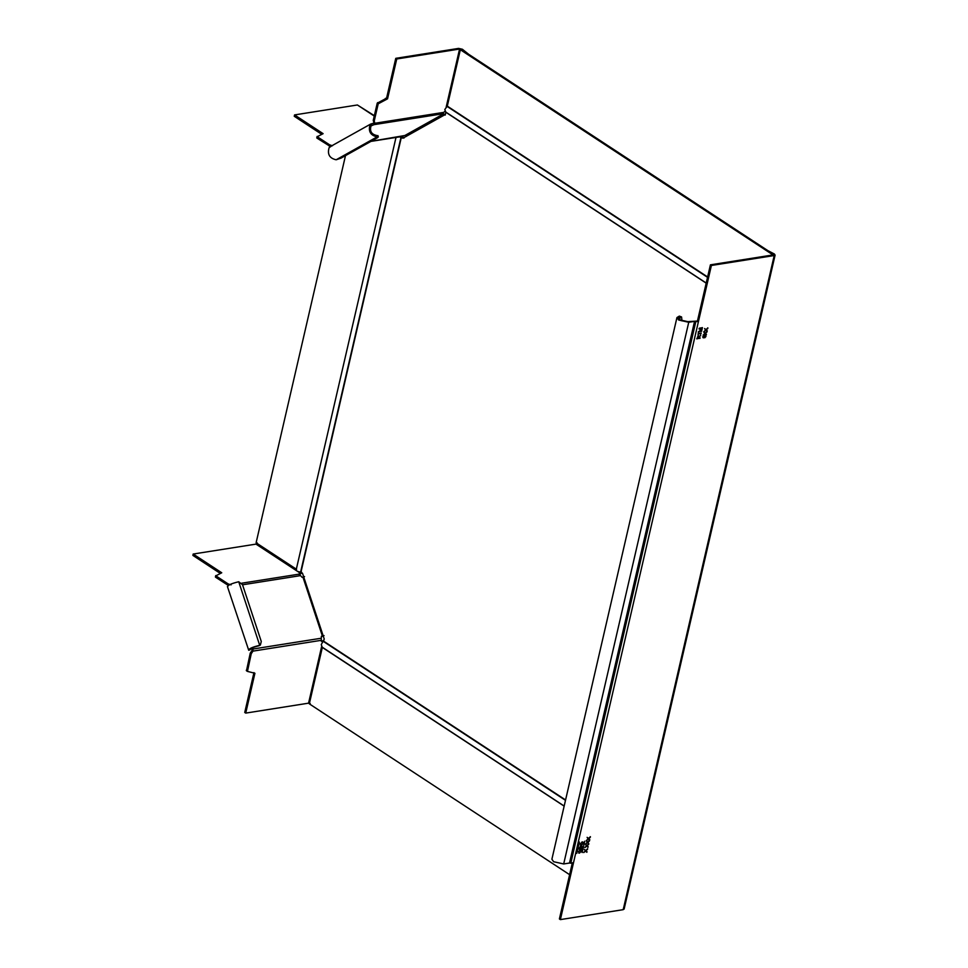 <?xml version="1.0" encoding="UTF-8"?>
<svg xmlns="http://www.w3.org/2000/svg" width="968" height="968" viewBox="0 0 968 968"><rect width="100%" height="100%" fill="white"/><g stroke="black" fill="none" stroke-linecap="round" stroke-linejoin="round"><path stroke-width="1.45" d="M711.395 265.474L698.412 321.691L697.444 321.049L710.415 264.833L711.395 265.474L774.218 255.54L774.473 254.064L773.25 254.899L710.415 264.833M573.359 863.383L569.499 863.033L694.564 321.352L698.412 321.691L560.375 919.6L623.21 909.666L774.218 255.54L774.473 254.064L767.818 250.603M705.079 333.149L707.1 331.443L705.394 333.416L706.289 334.952L704.934 333.803L703.204 335.255L704.644 333.561L703.918 332.169L705.079 333.149L703.76 332.06M707.1 331.443L705.745 330.282L704.014 331.721L705.454 330.04L704.728 328.636L705.902 329.628L707.898 327.946L706.204 329.882L707.1 331.443M701.74 330.826L698.485 331.867L701.558 329.604L699.138 328.999L699.332 328.188L702.453 327.692L699.683 328.648L702.102 329.253L699.09 331.25L701.74 330.826M700.118 337.832L696.863 338.873L698.388 335.799L698.993 336.683L700.747 335.122L698.835 337.505L700.118 337.832M582.107 852.53L584.757 841.204M576.746 853.377L579.396 842.051M588.822 843.781L587.116 845.754L588 847.29L586.644 846.141L584.914 847.581L586.354 845.899L585.628 844.495L586.802 845.487L588.822 843.781L587.455 842.62L585.737 844.06L587.177 842.378L586.451 840.974L587.612 841.954L589.633 840.26L588.278 839.087L586.548 840.526L587.987 838.845L587.261 837.441L588.435 838.433L590.432 836.751L588.738 838.699L589.778 839.571L589.476 840.938L587.927 842.22L588.822 843.781M582.071 841.845L583.256 843.406L581.272 845.463L580.207 844.011L582.228 841.942L583.414 843.503L580.546 845.439M582.228 841.942L583.087 842.075M580.316 849.48L581.49 851.041L579.517 853.098L578.441 851.646L580.473 849.589L581.647 851.15L578.779 853.086M580.473 849.589L581.32 849.722M581.949 845.959L582.191 848.658L579.058 849.154L580.485 846.322L581.949 845.959L582.191 848.658M587.007 851.622L586.85 852.288L585.495 851.138L583.764 852.578L585.204 850.896L584.478 849.493L585.652 850.485L587.649 848.803L585.955 850.751L586.693 852.179M698.037 335.291L698.364 332.351L698.448 333.524L701.219 333.089L698.17 333.96L698.037 335.291L698.327 334.057M705.152 335.255L705.829 336.332L704.74 337.808L704.111 337.215L703.349 337.892L702.804 336.949L705.309 335.364L705.987 336.44L704.74 337.808L703.954 337.106L703.191 337.784L702.659 336.84M703.191 337.784L702.804 336.949M705.309 335.364L705.829 336.332M699.961 337.735L699.997 338.376M699.84 338.268L696.706 338.764M700.59 335.025L700.602 335.739M700.445 335.642L699.828 336.319M699.67 336.223L698.92 337.239M697.456 337.033L698.11 336.235L698.436 336.985L698.11 336.235L697.19 338.171L697.613 337.13M697.347 338.268L698.351 338.11L698.267 336.332L698.594 337.094M699.09 331.25L701.969 329.822M701.582 330.729L701.606 331.371M701.449 331.262L698.327 331.758M698.993 328.89L701.558 329.604M702.308 327.595L702.332 328.237M702.175 328.128L699.683 328.648M707.257 330.766L706.942 332.121M703.857 331.625L705.745 330.282M704.571 328.539L705.902 329.628M707.741 327.837L707.753 328.6M707.596 328.491L706.434 329.701M706.386 330.027L707.1 330.669M705.575 333.561L706.434 334.299M706.277 334.19L706.132 334.843M703.046 335.146L704.934 333.803M706.785 332.024L705.624 333.222M694.564 321.352L688.744 322.271L678.689 320.033L676.947 317.552L679.355 316.1L681.581 316.972L681.968 320.892M679.355 316.1L680.335 316.742L678.435 317.891L679.802 319.864L687.764 321.63L697.444 321.049M569.499 863.033L563.691 863.952L553.623 861.726L551.893 859.233L676.947 317.552M679.645 319.755L680.335 316.742L681.581 316.972M572.378 862.742L559.395 918.959L560.375 919.6M623.465 908.19L623.21 909.666M773.154 254.136L773.25 254.899M698.448 333.524L698.569 332.193M701.062 332.98L701.086 333.621M700.929 333.524L698.17 333.96M704.837 337.324L705.2 335.848L705.624 336.489L704.837 337.324L704.256 336.598L705.043 335.751L705.624 336.489M703.47 337.396L703.603 336.114L704.051 336.731M704.692 337.227L704.256 336.598L704.692 337.227M704.583 337.711L703.954 337.106M586.136 850.896L586.85 851.525M583.607 852.481L585.495 851.138M584.321 849.396L585.652 850.485M587.491 848.706L587.503 849.456M587.346 849.347L586.184 850.557M581.792 845.85L582.361 847.121M582.034 848.549L578.9 849.045M580.909 847.399L581.659 846.395L581.066 847.496M579.554 847.726L580.243 846.758L579.711 847.823M580.861 848.343L581.949 848.174L582.216 846.94M579.542 848.549L580.51 848.404L580.752 847.157M579.517 853.098L578.707 853.026M580.183 850.025L581.127 851.102L580.183 850.025L578.646 851.489L580.183 850.025M579.638 852.566L578.646 851.489L579.638 852.566M579.796 852.663L578.803 851.586L579.796 852.663L581.284 851.211L580.34 850.122L581.284 851.211M581.272 845.463L580.461 845.391M581.949 842.378L582.893 843.455L581.949 842.378L580.413 843.842L581.949 842.378M581.405 844.919L580.413 843.842L581.405 844.919M581.562 845.028L580.57 843.951L581.562 845.028L583.051 843.564L582.107 842.487L583.051 843.564M586.802 845.487L585.471 844.399M588.096 842.366L588.653 844.459M588.496 844.362L587.334 845.56M586.959 845.645L588.157 846.625M588 846.528L587.842 847.181M584.757 847.484L586.644 846.141M589.778 839.571L589.476 840.938M586.39 840.43L588.278 839.087M587.104 837.344L588.435 838.433M590.274 836.654L590.286 837.405M590.129 837.308L588.967 838.506M588.58 838.59L589.633 839.474M585.579 843.951L587.455 842.62M586.293 840.865L587.612 841.954M589.318 840.829L588.145 842.039M399.554 136.875L402.93 138.194L445.389 114.454L445.788 112.07L706.216 283.043M400.498 136.415L404.043 138.013M296.523 569.305L256.109 542.782L345.491 155.63M296.559 569.45C295.772 570.672 297.115 571.568 300.612 572.112L401.054 137.081M569.62 874.685L309.312 703.845L322.332 647.435L321.255 644.627L324.256 639.11L302.488 573.225L300.612 572.112M445.788 112.07L444.808 109.493L447.301 106.129L460.332 49.719L461.446 49.537L773.166 254.112L772.972 254.947M773.166 254.112L771.859 255.116M322.247 647.205L564.175 806.041M460.332 49.719L772.04 254.294M316.851 137.795L317.165 136.428L316.923 138.085L330.451 146.567M332.472 145.769L329.568 144.801L317.238 136.718L323.118 133.657L294.562 114.914L294.248 116.281L321.449 134.129M374.35 115.664L357.398 104.98L294.562 114.914M402.869 137.238L403.172 135.847M406.161 136.488L404.89 135.496L371.131 141.292M377.109 136.27L376.625 135.459C371.409 134.298 369.558 131.116 371.046 125.9L374.047 124.642L442.291 113.861L444.191 115.216M441.868 114.103L441.553 112.953M376.625 135.459L377.084 136.887C370.514 135.411 368.167 131.394 370.042 124.799L370.901 123.989L370.042 124.799L371.046 125.9L370.901 123.989L373.575 123.226L374.047 124.642L374.822 123.299L374.229 121.012L378.21 103.818L387.551 98.821L396.747 58.975L459.57 49.041L461.409 49.55M329.568 144.801L329.253 146.168M445.304 115.047L442.449 112.808M442.291 113.861L445.304 110.836M443.211 112.457L374.822 123.275L373.854 122.633L373.261 120.371L377.23 103.177L386.571 98.179L395.767 58.334L396.747 58.975M387.551 98.821L386.571 98.179M395.767 58.334L458.59 48.4L462.365 49.235L468.645 54.269M385.445 98.349L386.426 99.002M374.229 121.012L373.261 120.371M373.575 123.226L374.822 123.275M371.071 125.792L371.966 125.295L371.494 123.88M377.084 136.887L336.138 159.781L341.014 158.135L377.581 137.686M336.138 159.781C329.556 158.316 327.208 154.287 329.096 147.705L331.842 145.817M461.216 49.574L462.365 49.235M253.955 672.603L244.747 712.46L245.727 713.101L254.923 673.256L247.457 671.405L246.296 670.292L247.457 671.405L251.244 653.739L252.963 651.125L321.34 640.308L321.933 641.518L324.498 641.748M321.34 640.308L321.231 638.239L252.987 649.02L250.264 653.097L246.477 670.764M321.291 640.562L321.933 641.518L320.952 640.876L323.856 640.864M321.582 646.757L308.562 703.167L245.727 713.101M308.562 703.167L310.232 703.542M251.293 647.991L252.987 649.02L252.963 651.125L251.982 650.472L252.975 651.089M324.05 635.601L321.533 636.291L321.231 638.239M323.3 636.206L321.315 636.363M242.544 584.793L300.552 575.621L302.04 577.279L304.557 576.589M250.797 648.294L249.841 649.564M250.107 649.746C250.095 648.524 252.999 647.217 258.795 645.813L260.368 645.075L261.275 641.469L242.52 584.72L238.721 581.744L259.714 645.305C252.382 647.072 248.728 648.729 248.728 650.278L250.107 649.746M252.067 649.528L250.373 648.5M250.264 653.097L251.244 653.739M300.552 575.621L299.281 573.964M231.086 584.89L228.182 583.934L215.864 575.839L221.745 572.778L193.189 554.035L256.012 544.113L257.161 542.879M228.315 585.434L215.549 577.206L215.791 575.549L215.477 576.916M299.463 574.084L241.71 583.208M301.435 571.931L299.402 573.31L299.088 574.677L302.064 572.935M220.063 573.25L192.874 555.402L193.189 554.035M228.182 583.934L227.867 585.289M227.734 586.717C227.734 585.18 231.388 583.523 238.721 581.744M227.407 586.487L248.728 650.278M688.744 322.271L563.691 863.952M695.847 321.461L570.793 863.154M773.202 254.911L773.359 254.245M401.381 137.178L300.951 572.209M565.578 799.967L323.76 641.264M445.885 112.3L706.192 283.14M565.494 800.33L323.554 641.542M322.332 647.435L564.15 806.138M707.535 277.332L447.095 106.407M707.62 276.969L447.301 106.129M374.253 116.051L357.398 104.98M442.921 114.224L404.89 135.496M459.57 49.041L446.175 107.097M378.621 103.261L377.641 102.62M377.23 103.177L378.21 103.818M322.828 641.373L322.622 642.232M302.936 577.134L322.429 636.158M256.012 544.113L296.474 570.66M297.587 571.386L300.286 573.165M259.714 645.305L258.795 645.813M624.106 909.134L775.126 254.995M395.997 137.444L296.16 569.898M317.093 136.512L316.778 137.88M370.925 141.401L401.526 136.573M378.355 136.972L377.883 135.544M331.02 146.228L370.599 124.098M246.417 670.727L247.384 671.369M215.404 577.001L215.719 575.633"/></g></svg>
